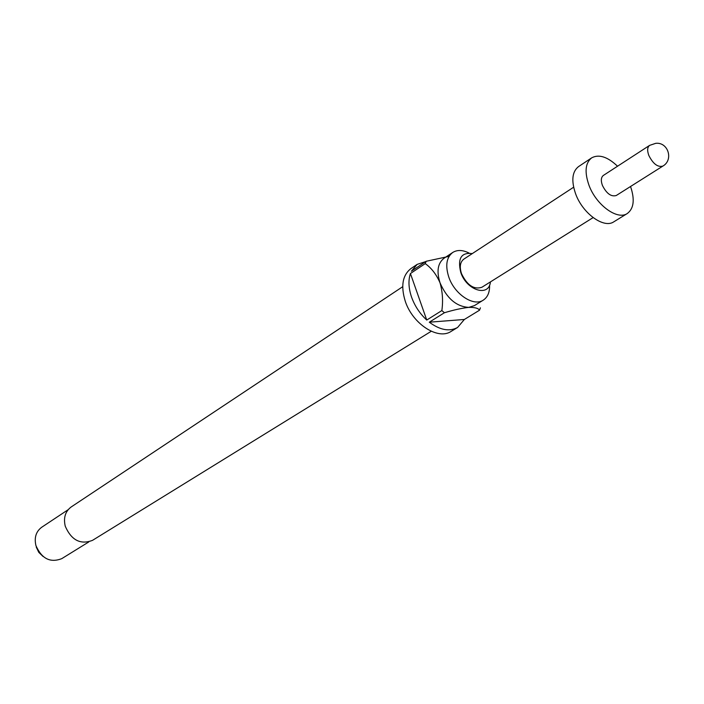 <?xml version="1.0" encoding="UTF-8"?>
<svg xmlns="http://www.w3.org/2000/svg" width="704" height="704" viewBox="0 0 704 704"><rect width="100%" height="100%" fill="white"/><g stroke="black" fill="none" stroke-linecap="round" stroke-linejoin="round"><path stroke-width="1.06" d="M472.296 253.598C461.217 252.19 457.38 258.491 460.786 272.501C466.638 290.523 489.051 297.37 490.433 281.908M469.022 253.035C462.695 249.867 457.257 249.674 452.725 252.472C446.459 257.365 445.148 265.566 448.791 277.077C454.494 294.254 473.625 306.891 483.27 300.15C487.705 297.202 489.808 292.186 489.57 285.111M402.706 286.704L71.157 506.986C65.278 511.412 63.307 517.827 65.261 526.24C71.403 540.258 80.485 544.958 92.523 540.346L431.253 331.276M483.27 300.15L474.373 305.633L468.767 307.384C456.43 306.636 446.846 298.434 440.009 282.779C436.418 271.322 437.756 263.155 444.03 258.254L452.725 252.472M425.7 261.598L417.182 264.37L410.951 268.567C402.512 275.176 400.62 286.07 405.266 301.242C412.606 323.972 438.09 340.402 451.176 331.364L457.6 327.466L464.358 319.475L479.538 310.2L480.401 307.833M417.182 264.37L411.382 271.216L426.175 261.281L425.225 263.613L410.423 273.539C408.17 280.35 408.549 288.218 411.567 297.132C414.788 306.046 419.848 313.685 426.747 320.047L441.848 310.57L444.418 312.743L429.299 322.194C440.018 330.114 449.451 331.866 457.6 327.466M68.121 509.722L41.694 527.261C36.045 531.494 34.118 537.583 35.913 545.521C41.65 558.73 50.274 563.094 61.785 558.633L88.766 541.957M593.094 217.606L481.862 287.276C473.933 289.819 467.148 285.287 461.516 273.689C459.342 266.869 460.117 262.02 463.839 259.134L573.628 187.22M603.39 175.419C601.04 177.267 600.714 180.585 602.404 185.39C606.54 193.609 611.16 196.979 616.264 195.51L662.878 166.082C657.818 167.473 653.145 163.944 648.842 155.496C647.055 150.577 647.31 147.206 649.616 145.376L603.39 175.419M617.54 166.214C607.552 156.763 598.928 153.974 591.668 157.854L578.486 166.637C572.07 171.75 571.138 180.858 575.67 193.97C582.745 213.576 603.935 228.818 613.826 221.804L627.308 213.506C633.873 208.534 634.946 199.531 630.538 186.498M591.668 157.854C585.279 162.95 584.39 172.102 589.002 185.31C596.191 205.058 617.47 220.51 627.308 213.506M36.212 546.999L38.79 552.358L43.041 556.459M425.225 263.613C431.429 267.995 436.357 274.384 440.009 282.779C442.578 291.808 443.194 301.074 441.848 310.57M410.423 273.539L426.747 320.047M444.418 312.743C453.64 309.954 461.754 308.167 468.767 307.384C474.725 307.27 478.315 308.211 479.538 310.2M429.299 322.194L464.358 319.475M449.082 256.353L426.175 261.281M662.878 166.082C673.79 159.905 668.122 141.856 655.723 143.326L649.616 145.376"/></g></svg>
